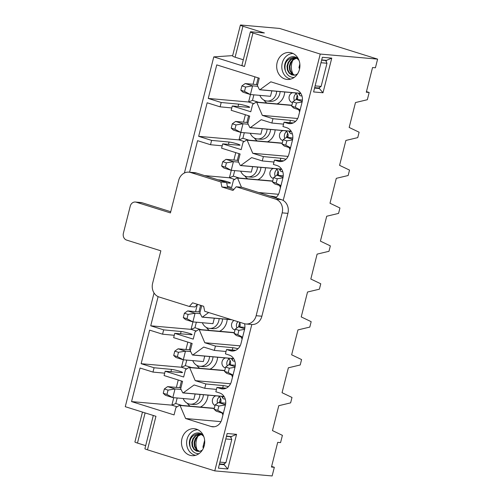 <?xml version="1.0" encoding="UTF-8"?>
<svg xmlns="http://www.w3.org/2000/svg" width="501" height="501" viewBox="0 0 501 501"><rect width="100%" height="100%" fill="white"/><g stroke="black" fill="none" stroke-linecap="round" stroke-linejoin="round"><path stroke-width="0.75" d="M292.753 73.515A13.853 11.892 95 0 1 291.826 63.057A13.853 11.892 -85 0 1 293.292 59.343M299.849 64.034L299.066 67.128A1.121 0.564 -72.6 0 0 299.304 68.249A1.121 0.564 -72.6 0 0 299.366 68.261L299.692 68.293M377.61 59.124L320.239 54.058L252.949 32.991A5.611 0.532 -165.8 0 1 250.381 31.864A5.611 0.532 -165.8 0 1 251.195 31.795L264.39 32.96L242.947 26.246A5.611 0.532 -165.8 0 1 240.38 25.119A5.611 0.532 -165.8 0 1 241.194 25.05L279.627 28.444L377.61 59.124L375.418 67.785L372.55 67.535L366.3 92.215L369.168 92.472L366.45 91.62M218.392 468.159L227.16 433.515L236.566 434.348L227.798 468.992L218.392 468.159M313.588 91.934L322.356 57.289L331.762 58.122L322.995 92.766L313.588 91.934M153.312 415.473L144.908 448.689A5.611 0.532 14.2 0 0 147.476 449.81L214.766 470.884L251.809 324.51M283.203 200.438L320.239 54.058M214.766 470.884L272.137 475.95L274.329 467.289L271.611 466.437M369.168 92.472L367.333 99.724L355.478 102.555L349.172 127.454L359.117 132.208L357.745 137.618L345.884 140.443L339.584 165.349L349.529 170.096L348.157 175.513L336.296 178.337L329.996 203.237L339.941 207.99L338.57 213.407L326.708 216.232L320.408 241.131L330.347 245.885L328.982 251.295L317.12 254.126L310.82 279.026L320.759 283.779L319.394 289.19L307.533 292.02L301.233 316.92L311.171 321.673L309.806 327.084L297.945 329.908L291.645 354.814L301.583 359.561L300.212 364.978L288.357 367.803L282.057 392.703L291.995 397.456L290.624 402.873L278.769 405.697L272.469 430.597L282.407 435.35L280.573 442.602L277.704 442.352L271.461 467.038L274.329 467.289M147.476 449.81L155.955 416.306L125.269 406.693L154.045 292.972M184.406 173.002L213.783 56.889L232.664 55.617M222.187 464.114L224.129 464.721L224.398 463.65M230.955 437.742L231.249 436.578L226.49 436.152M196.812 448.965A13.853 11.892 95 0 1 196.461 439.928A13.853 11.892 95 0 1 198.465 435.325M204.646 440.26L203.043 446.598A1.121 0.564 -72.6 0 0 203.281 447.719A1.121 0.564 -72.6 0 0 203.343 447.731L203.563 447.75M297.682 118.499L262.33 115.38L272.957 118.706L290.398 120.353A6.169 0.582 -165.8 0 1 295.559 121.367M293.267 122.939L284.048 122.181L282.952 126.515L286.653 127.674A10.095 8.667 95 0 1 292.503 140.017L288.945 154.095A10.095 8.667 95 0 1 279.74 161.547A10.095 8.667 95 0 1 278.161 161.234L274.46 160.076L283.679 160.834M300.086 93.28L300.036 93.336A0.488 0.42 -85 0 0 300.274 93.274L259.944 89.717L270.822 81.82L296.241 89.779A10.095 8.667 95 0 1 302.09 102.129L298.533 116.201A10.095 8.667 95 0 1 289.327 123.653A10.095 8.667 95 0 1 287.749 123.34L284.048 122.181M253.825 103.651L248.584 102.01L208.253 98.446L221.198 102.498L238.633 104.145A6.169 0.582 -165.8 0 1 245.421 105.592A6.169 0.582 -165.8 0 1 249.648 107.245A6.169 0.582 -165.8 0 1 248.803 107.327L232.289 105.974L231.193 110.301L249.68 116.094L247.813 123.453L249.799 127.436A0.488 0.42 -85 0 0 250.356 127.611L261.234 119.708L271.861 123.039L283.553 124.142M262.33 115.38L256.75 102.329A0.488 0.42 -85 0 0 256.199 102.154L252.636 104.402L250.776 111.761L232.289 105.974M272.957 118.706L271.861 123.039M285.971 159.262A6.169 0.582 14.2 0 0 280.81 158.247L263.369 156.6L262.274 160.934L273.966 162.036M263.369 156.6L252.742 153.275L247.162 140.224A0.488 0.42 -85 0 0 246.611 140.048L243.048 142.29L241.188 149.655L222.701 143.868L221.605 148.196L240.092 153.989L238.225 161.347L240.211 165.33A0.488 0.42 -85 0 0 240.768 165.499L251.646 157.602L262.274 160.934M241.476 187.242L237.574 178.118A0.488 0.42 -85 0 0 237.023 177.943L233.46 180.185L231.6 187.549L227.366 186.222M201.709 305.673L199.874 312.918L201.859 316.901A0.488 0.42 -85 0 0 202.417 317.077L208.679 312.524M238.031 348.727A6.169 0.582 14.2 0 0 232.865 347.713L215.43 346.066L214.334 350.399L226.026 351.502M215.43 346.066L204.796 342.74L199.223 329.689A0.488 0.42 -85 0 0 198.665 329.514L195.108 331.756L193.242 339.121L174.755 333.334L173.659 337.661L192.146 343.454L190.286 350.813L192.271 354.796A0.488 0.42 -85 0 0 192.829 354.965L203.7 347.068L214.334 350.399M228.443 386.622A6.169 0.582 14.2 0 0 223.277 385.607L205.842 383.96L204.746 388.294L216.438 389.396M205.842 383.96L195.208 380.635L189.635 367.584A0.488 0.42 -85 0 0 189.077 367.408L185.52 369.65L183.654 377.015L165.167 371.222L164.071 375.556L182.558 381.342L180.698 388.707L182.683 392.684A0.488 0.42 -85 0 0 183.234 392.859L194.112 384.962L204.746 388.294M294.926 92.885A5.048 4.334 95 0 1 297.538 98.941A5.048 4.334 95 0 1 297.331 99.586M296.179 93.706A5.048 4.334 -85 0 0 294.444 100.607M292.546 102.611A5.048 4.334 95 0 1 289.039 97.695A5.048 4.334 95 0 1 292.684 92.685M250.475 94.539L248.584 102.01L252.485 100.375L253.882 94.839M257.633 84.65L245.196 83.554L252.592 85.871L250.4 94.532L270.477 96.305L271.861 90.844M296.129 99.48L297.218 95.177M276.677 91.27A10.264 8.811 95 0 1 266.977 101.039A10.264 8.811 95 0 1 259.869 95.365M208.253 98.446L216.751 64.886L259.267 78.2L257.408 85.565L259.393 89.541A0.488 0.42 -85 0 0 259.944 89.717M291.832 105.429L256.75 102.329M285.338 130.774A5.048 4.334 95 0 1 287.95 136.836A5.048 4.334 95 0 1 287.743 137.481M286.591 131.6A5.048 4.334 -85 0 0 284.856 138.501M282.959 140.505A5.048 4.334 95 0 1 279.452 135.589A5.048 4.334 95 0 1 283.096 130.579M244.237 141.545L238.996 139.898L242.891 138.27L244.294 132.734M248.045 122.545L235.608 121.449L243.004 123.766L240.812 132.427L260.889 134.199L262.274 128.738M286.541 137.374L287.63 133.072M267.089 129.164A10.264 8.811 95 0 1 257.389 138.934A10.264 8.811 95 0 1 250.281 133.26M240.887 132.433L238.996 139.898L198.665 136.341L207.157 102.78L220.102 106.832L231.794 107.934M290.499 131.174L290.448 131.224A0.488 0.42 -85 0 0 290.686 131.168L250.356 127.611M288.088 156.393L252.742 153.275M282.245 143.324L247.162 140.224M222.701 143.868L239.215 145.221A6.169 0.582 14.2 0 0 240.06 145.14A6.169 0.582 14.2 0 0 235.833 143.486A6.169 0.582 14.2 0 0 229.045 142.034L211.61 140.393L198.665 136.341M275.75 168.668A5.048 4.334 95 0 1 278.356 174.73A5.048 4.334 95 0 1 278.155 175.375M277.003 169.495A5.048 4.334 -85 0 0 275.268 176.39M273.371 178.4A5.048 4.334 95 0 1 269.864 173.478A5.048 4.334 95 0 1 273.508 168.474M234.65 179.433L229.408 177.792L233.303 176.158L234.706 170.628M274.46 160.076L273.364 164.403L277.066 165.562A10.095 8.667 95 0 1 282.915 177.911L279.358 191.989A10.095 8.667 95 0 1 275.594 197.82M238.457 160.439L226.02 159.343L233.416 161.654L231.224 170.315L251.302 172.087L252.686 166.633M276.953 175.269L278.042 170.966M257.501 167.058A10.264 8.811 95 0 1 247.801 176.828A10.264 8.811 95 0 1 240.693 171.154M231.299 170.321L229.408 177.792L204.665 175.607M189.591 172.219L197.569 140.668L210.514 144.72L222.206 145.822M280.911 169.062L280.861 169.119A0.488 0.42 -85 0 0 281.099 169.062L240.768 165.499M276.383 197.156A6.169 0.582 14.2 0 0 271.216 196.141L269.795 196.004M278.5 194.288L258.741 192.541M272.657 181.212L237.574 178.118M226.677 182.871L229.627 183.115A6.169 0.582 14.2 0 0 230.473 183.028A6.169 0.582 14.2 0 0 226.245 181.381A6.169 0.582 14.2 0 0 219.457 179.928L218.035 179.796M239.509 322.181A5.048 4.334 95 0 1 240.004 326.301A5.048 4.334 95 0 1 239.797 326.946M237.906 321.68A5.048 4.334 -85 0 0 236.917 327.967M235.013 329.971A5.048 4.334 95 0 1 231.537 325.725A5.048 4.334 95 0 1 234.042 320.471M196.298 331.011L191.056 329.364L194.952 327.735L196.354 322.199M244.563 323.752A10.095 8.667 95 0 1 244.563 329.483L241 343.561A10.095 8.667 95 0 1 231.794 351.013A10.095 8.667 95 0 1 230.216 350.7L226.521 349.541L235.739 350.299M200.106 312.01L187.668 310.914L195.064 313.231L192.872 321.892L212.95 323.665L214.328 318.204M238.601 326.84L239.691 322.538M219.144 318.63A10.264 8.811 95 0 1 209.443 328.399A10.264 8.811 95 0 1 202.341 322.725M192.941 321.899L191.056 329.364L150.726 325.807L158.109 296.617M231.356 319.625L202.417 317.077M240.148 345.859L204.796 342.74M234.305 332.789L199.223 329.689M174.755 333.334L191.269 334.687A6.169 0.582 14.2 0 0 192.115 334.605A6.169 0.582 14.2 0 0 187.894 332.952A6.169 0.582 14.2 0 0 181.105 331.499L163.664 329.858L150.726 325.807M227.805 358.134A5.048 4.334 95 0 1 230.416 364.196A5.048 4.334 95 0 1 230.209 364.841M229.063 358.96A5.048 4.334 -85 0 0 227.329 365.855M225.425 367.866A5.048 4.334 95 0 1 221.918 362.943A5.048 4.334 95 0 1 225.563 357.939M186.71 368.899L181.462 367.258L185.364 365.624L186.767 360.094M226.521 349.541L225.425 353.869L229.12 355.027A10.095 8.667 95 0 1 234.975 367.377L231.412 381.455A10.095 8.667 95 0 1 222.206 388.908A10.095 8.667 95 0 1 220.628 388.594L216.933 387.436L226.145 388.187M190.518 349.905L178.08 348.809L185.476 351.12L183.285 359.781L203.362 361.553L204.74 356.098M229.013 364.734L230.097 360.432M209.556 356.524A10.264 8.811 95 0 1 199.855 366.294A10.264 8.811 95 0 1 192.753 360.62M183.353 359.787L181.462 367.258L141.138 363.701L149.63 330.134L162.568 334.192L174.26 335.288M232.965 358.528L232.921 358.584A0.488 0.42 -85 0 0 233.153 358.528L192.829 354.965M230.56 383.753L195.208 380.635M224.711 370.677L189.635 367.584M165.167 371.222L181.681 372.581A6.169 0.582 14.2 0 0 182.527 372.493A6.169 0.582 14.2 0 0 178.306 370.846A6.169 0.582 14.2 0 0 171.517 369.394L154.076 367.753L141.138 363.701M219.419 402.629L220.509 398.326M277.153 62.475A13.527 11.611 95 0 1 290.83 52.705A13.527 11.611 95 0 1 299.867 66.99A13.527 11.611 95 0 1 288.47 79.471A13.527 11.611 95 0 1 284.994 79.02A13.527 11.611 95 0 1 277.153 62.475M181.951 438.701A13.527 11.611 95 0 1 195.634 428.925A13.527 11.611 95 0 1 196.405 429.138A13.527 11.611 95 0 1 204.615 443.673A13.527 11.611 95 0 1 193.273 455.697A13.527 11.611 95 0 1 181.951 438.701M250.381 31.864L241.958 65.149C241.945 65.506 242.778 65.957 244.469 66.495L213.783 56.889M216.933 387.436L215.837 391.763L219.532 392.922A10.095 8.667 95 0 1 225.387 405.271L221.824 419.35A10.095 8.667 95 0 1 212.618 426.796A10.095 8.667 95 0 1 211.04 426.483L185.62 418.523L180.047 405.478A0.488 0.42 -85 0 0 179.49 405.303L175.932 407.545L174.066 414.909L131.55 401.595L140.042 368.028L152.98 372.08L164.672 373.182M154.076 367.753L152.98 372.08M163.664 329.858L162.568 334.192M211.61 140.393L210.514 144.72M221.198 102.498L220.102 106.832M177.122 406.793L171.874 405.152L131.55 401.595M183.003 392.922L223.333 396.479A0.488 0.42 -85 0 0 223.565 396.423L183.234 392.859M220.972 421.648L185.62 418.523M214.265 408.497L180.047 405.478M218.217 396.028A5.048 4.334 95 0 1 220.828 402.09A5.048 4.334 95 0 1 220.622 402.735M215.023 405.503A5.048 4.334 95 0 1 212.361 400.343A5.048 4.334 95 0 1 215.975 395.828M180.93 387.799L167.628 386.622L175.024 388.939L172.832 397.6L193.774 399.447L195.152 393.993M199.968 394.419A10.264 8.811 95 0 1 190.267 404.188A10.264 8.811 95 0 1 183.166 398.514M219.476 396.848A5.048 4.334 -85 0 0 217.522 403.217M173.766 397.681L171.874 405.152L175.776 403.518L177.172 397.982M145.678 445.639L137.474 443.072L145.108 412.905M142.466 412.079L134.907 441.945A5.611 0.532 14.2 0 0 137.474 443.072M195.584 455.309A12.901 11.072 95 0 1 186.66 441.625A12.901 11.072 95 0 1 197.845 429.708M219.369 464.302L224.129 464.721L227.798 468.992M236.566 434.348L231.249 436.578M243.317 59.776L235.113 57.208L242.947 26.246M240.38 25.119L232.602 55.861C232.583 56.212 233.422 56.663 235.113 57.208M290.787 79.089A12.901 11.072 95 0 1 289.741 78.82A12.901 11.072 95 0 1 281.925 64.773A12.901 11.072 95 0 1 293.047 53.488M317.39 87.894L319.325 88.502L319.594 87.424M326.151 61.517L326.445 60.352L321.686 59.932M314.565 88.076L319.325 88.502L322.995 92.766M331.762 58.122L326.445 60.352M164.341 388.964L163.245 393.291L166.946 394.45L168.042 390.122L164.341 388.964L167.628 386.622M219.651 401.733L220.885 401.846M168.042 390.122L175.024 388.939L181.08 389.471M166.946 394.45L172.832 397.6L165.436 395.283L163.245 393.291M241.908 85.896L240.812 90.224L244.513 91.382L245.609 87.049L241.908 85.896L245.196 83.554M296.354 98.591L297.594 98.697M245.609 87.049L252.592 85.871L257.79 86.329M244.513 91.382L250.4 94.532L243.004 92.215L240.812 90.224M296.605 335.219L295.383 340.041M244.895 327.397L238.507 326.834L244.72 328.781M238.914 330.328L235.22 329.17L234.124 333.503L237.818 334.662L238.914 330.328L244.594 329.37M242.547 337.449L236.315 335.495L234.124 333.503M242.603 337.223L237.818 334.662M238.507 326.834L235.22 329.17M306.192 297.325L304.971 302.153M174.793 351.145L173.697 355.478L177.392 356.637L178.488 352.303L174.793 351.145L178.08 348.809M229.239 363.839L230.473 363.951M178.488 352.303L185.476 351.12L190.668 351.583M177.392 356.637L183.285 359.781L175.889 357.47L173.697 355.478M287.017 373.107L285.789 377.936M235.307 365.292L228.919 364.728L235.132 366.669M229.326 368.222L225.632 367.064L224.536 371.398L228.231 372.556L229.326 368.222L235 367.264M232.959 375.343L226.728 373.389L224.536 371.398M233.015 375.111L228.231 372.556M228.919 364.728L225.632 367.064M354.132 107.859L352.911 112.687M302.422 100.037L296.035 99.474L302.247 101.421M296.448 102.974L292.747 101.816L291.651 106.143L295.352 107.302L296.448 102.974L302.122 102.01M300.08 110.088L293.843 108.135L291.651 106.143M300.137 109.863L295.352 107.302M296.035 99.474L292.747 101.816M314.672 87.65L318.717 88.007L321.11 86.422L326.978 63.251L325.675 60.508L324.661 60.189M321.066 62.387L315.06 86.128M294.187 77.43A11.216 9.625 95 0 1 293.887 77.486C289.728 77.311 286.885 75.05 285.351 70.71A9.688 8.31 -85 0 1 287.893 58.786A9.688 8.31 -85 0 1 298.389 58.936M299.041 60.471A8.793 7.54 -85 0 0 294.118 57.659A8.793 7.54 -85 0 0 293.154 57.646L294.143 57.659M293.486 75.244L289.697 73.196L287.937 70.071L287.561 66.245L288.682 62.481L291.106 59.531L295.252 57.859M294.644 75.169L291.989 73.397L290.229 70.272L289.86 66.445L290.975 62.688L293.398 59.738L296.348 58.26M297.494 73.948L295.083 75.087L291.889 74.956L289.121 73.146L287.361 70.015L286.992 66.195L288.106 62.431L290.53 59.481L294.976 57.79M294.35 75.213L291.419 73.346L289.659 70.221L289.284 66.395L290.405 62.638L292.828 59.688L296.078 58.141M315.373 85.915L321.11 86.422M326.978 63.251L321.241 62.75M321.629 60.151L325.675 60.508M293.154 57.646C286.616 59.049 284.011 63.408 285.351 70.71M315.78 259.43L314.559 264.259M225.719 403.186L218.467 402.541L225.506 404.745M218.874 406.042L215.18 404.883L214.084 409.211L217.778 410.369L218.874 406.042L225.469 404.927M223.327 413.413L216.275 411.202L214.084 409.211M223.346 413.344L217.778 410.369M218.467 402.541L215.18 404.883M222.732 161.679L221.636 166.013L225.337 167.171L226.433 162.838L222.732 161.679L226.02 159.343M277.178 174.373L278.412 174.486M226.433 162.838L233.416 161.654L238.608 162.117M225.337 167.171L231.224 170.315L223.828 168.004L221.636 166.013M219.476 463.876L223.515 464.233L225.913 462.648L231.775 439.477L230.473 436.734L229.458 436.415M225.87 438.613L219.858 462.348M198.985 453.655A11.216 9.625 95 0 1 198.69 453.706C194.532 453.537 191.683 451.276 190.148 446.936A9.688 8.31 -85 0 1 192.697 435.012A9.688 8.31 -85 0 1 203.187 435.162M197.958 433.866L198.941 433.885A8.793 7.54 -85 0 0 197.958 433.866C191.413 435.275 188.814 439.634 190.148 446.936M198.283 451.464L194.501 449.422L192.735 446.291L192.365 442.471L193.48 438.707L195.904 435.757L200.056 434.085M199.448 451.395L196.793 449.622L195.033 446.497L194.657 442.671L195.778 438.914L198.202 435.964L201.145 434.486M203.844 436.697A8.793 7.54 -85 0 0 198.922 433.885M202.298 450.174L199.88 451.307L196.693 451.182L193.925 449.372L192.165 446.241L191.789 442.421L192.91 438.657L195.334 435.707L199.78 434.016M199.154 451.432L196.217 449.572L194.457 446.447L194.087 442.621L195.202 438.857L197.626 435.914L200.876 434.367M220.177 462.141L225.913 462.648M231.775 439.477L226.039 438.97M226.433 436.377L230.473 436.734M334.956 183.642L333.735 188.47M283.247 175.826L276.859 175.262L283.071 177.204M277.266 178.757L273.571 177.598L272.475 181.932L276.17 183.09L277.266 178.757L282.946 177.799M280.904 185.877L274.667 183.923L272.475 181.932M280.961 185.646L276.17 183.09M276.859 175.262L273.571 177.598M344.544 145.753L343.323 150.576M292.834 137.932L286.447 137.368L292.659 139.316M286.854 140.862L283.159 139.704L282.063 144.037L285.758 145.196L286.854 140.862L292.534 139.904M290.492 147.983L284.255 146.029L282.063 144.037M290.549 147.757L285.758 145.196M286.447 137.368L283.159 139.704M232.32 123.785L231.224 128.118L234.925 129.277L236.021 124.943L232.32 123.785L235.608 121.449M286.766 136.479L288.006 136.591M236.021 124.943L243.004 123.766L248.202 124.223M234.925 129.277L240.812 132.427L233.416 130.11L231.224 128.118M184.381 313.25L183.285 317.584L186.979 318.742L188.075 314.409L184.381 313.25L187.668 310.914M238.827 325.944L240.06 326.057M188.075 314.409L195.064 313.231L200.256 313.689M186.979 318.742L192.872 321.892L185.476 319.575L183.285 317.584M325.368 221.536L324.147 226.364M233.873 189.428L227.629 187.474L226.596 182.477L196.373 173.014A11.216 9.625 -85 0 0 194.62 172.663L188.883 172.156A11.216 9.625 95 0 1 190.637 172.507L220.86 181.969L221.893 186.967L232.984 190.443L236.203 186.773L275.675 199.135A11.216 9.625 95 0 1 282.176 212.856L256.149 315.711A11.216 9.625 95 0 1 245.922 323.99A11.216 9.625 95 0 1 244.169 323.64L204.696 311.284L203.669 306.286L192.578 302.811L189.353 306.474L159.13 297.012A11.216 9.625 95 0 1 152.623 283.29L160.846 250.813L126.647 240.098A5.611 4.816 95 0 1 123.39 233.241L130.241 206.174A5.611 4.816 95 0 1 135.358 202.035A5.611 4.816 95 0 1 136.234 202.21L170.434 212.919L178.65 180.435A11.216 9.625 95 0 1 188.883 172.156M282.176 212.856L287.912 213.363A11.216 9.625 -85 0 0 281.412 199.642L241.939 187.28L236.203 186.773M287.912 213.363L261.885 316.212A11.216 9.625 -85 0 1 251.659 324.498L245.922 323.99M189.353 306.474L195.089 306.981L197.425 304.332M170.735 211.723L141.971 202.711A5.611 4.816 -85 0 0 141.094 202.542L135.358 202.035M227.629 187.474L221.893 186.967M226.596 182.477L220.86 181.969M299.836 67.297L299.078 67.065M203.92 446.804L203.062 446.535M290.931 123.622L287.749 123.34M277.078 103.92A13.627 11.698 -85 0 0 284.274 94.789A13.627 11.698 -85 0 0 284.718 91.984M263.927 100.1A13.627 11.698 -85 0 0 266.845 103.018M266.977 101.039L270.415 101.346A10.264 8.811 -85 0 0 279.777 93.768A10.264 8.811 -85 0 0 280.122 91.577M299.629 111.861L298.69 109.65M300.105 93.336A2.467 0.739 -26.5 0 1 299.141 94.495A2.956 2.536 -85 0 0 301.928 95.816M298.49 93.199L299.141 94.495M258.604 102.292L252.485 100.375M256.487 84.55L258.178 77.862M253.08 84.249L254.953 76.847M267.49 141.814A13.627 11.698 -85 0 0 274.686 132.684A13.627 11.698 -85 0 0 275.13 129.872M254.333 137.994A13.627 11.698 -85 0 0 257.257 140.913M257.389 138.934L260.827 139.24A10.264 8.811 -85 0 0 270.189 131.663A10.264 8.811 -85 0 0 270.527 129.471M290.041 149.755L289.102 147.544M290.517 131.224A2.467 0.739 -26.5 0 1 289.553 132.383A2.956 2.536 -85 0 0 292.34 133.704M288.902 131.093L289.553 132.383M249.01 140.18L242.891 138.27M246.899 122.444L248.59 115.75M243.486 122.144L245.365 114.742M281.343 161.516L278.161 161.234M257.902 179.709A13.627 11.698 -85 0 0 265.092 170.572A13.627 11.698 -85 0 0 265.543 167.766M244.745 175.889A13.627 11.698 -85 0 0 247.669 178.807M247.801 176.828L251.239 177.129A10.264 8.811 -85 0 0 260.601 169.557A10.264 8.811 -85 0 0 260.94 167.359M280.454 187.643L279.508 185.439M280.929 169.119A2.467 0.739 -26.5 0 1 279.959 170.277A2.956 2.536 -85 0 0 282.752 171.599M279.314 168.981L279.959 170.277M239.422 178.074L233.303 176.158M237.311 160.339L239.002 153.644M233.898 160.038L235.771 152.636M219.551 331.28A13.627 11.698 -85 0 0 226.74 322.149A13.627 11.698 -85 0 0 227.185 319.337M206.393 327.46A13.627 11.698 -85 0 0 209.318 330.378M209.443 328.399L212.887 328.706A10.264 8.811 -85 0 0 222.25 321.128A10.264 8.811 -85 0 0 222.588 318.937M242.102 339.221L241.156 337.01M201.07 329.652L194.952 327.735M198.953 311.91L200.619 305.328M195.547 311.609L197.375 304.389M233.403 350.982L230.216 350.7M209.963 369.174A13.627 11.698 -85 0 0 217.152 360.037A13.627 11.698 -85 0 0 217.597 357.232M196.805 365.354A13.627 11.698 -85 0 0 199.73 368.273M199.855 366.294L203.3 366.594A10.264 8.811 -85 0 0 212.656 359.023A10.264 8.811 -85 0 0 213 356.825M232.514 377.109L231.568 374.905M232.984 358.584A2.467 0.739 -26.5 0 1 232.019 359.743A2.956 2.536 -85 0 0 234.806 361.064M231.374 358.447L232.019 359.743M191.482 367.54L185.364 365.624M189.365 349.804L191.063 343.11M185.959 349.504L187.831 342.102M223.815 388.876L220.628 388.594M252.949 32.991L244.469 66.495M176.371 387.398L178.243 379.99M214.228 426.764L211.04 426.483M222.926 415.003L222.075 413.018M200.375 407.069A13.627 11.698 -85 0 0 207.564 397.932A13.627 11.698 -85 0 0 208.009 395.126M187.217 403.249A13.627 11.698 -85 0 0 190.142 406.161M221.786 396.341L222.431 397.637A2.956 2.536 -85 0 0 225.218 398.959M179.778 387.699L181.475 381.004M181.894 405.434L175.776 403.518M190.267 404.188L193.712 404.489A10.264 8.811 -85 0 0 203.068 396.911A10.264 8.811 -85 0 0 203.412 394.719M223.396 396.479A2.467 0.739 -26.5 0 1 222.431 397.637M223.277 385.607L222.695 387.906M171.517 369.394L170.935 371.698M232.865 347.713L232.282 350.011M181.105 331.499L180.523 333.804M280.81 158.247L280.228 160.545M229.045 142.034L228.462 144.338M290.398 120.353L289.816 122.657M238.633 104.145L238.05 106.444M204.264 445.614L203.362 445.333M299.917 66.026L299.385 65.863M275.675 199.135L281.412 199.642M196.373 173.014L190.637 172.507M256.149 315.711L261.885 316.212M141.971 202.711L136.234 202.21M300.036 93.336L259.712 89.773M291.883 105.229L256.431 102.098M290.448 131.224L250.124 127.667M282.295 143.123L246.843 139.992M280.861 169.119L240.536 165.562M272.707 181.011L237.255 177.886M231.706 319.738L202.179 317.133M234.355 332.589L198.903 329.458M232.921 358.584L192.591 355.027M224.767 370.483L189.315 367.352M214.315 408.296L179.727 405.246"/></g></svg>
